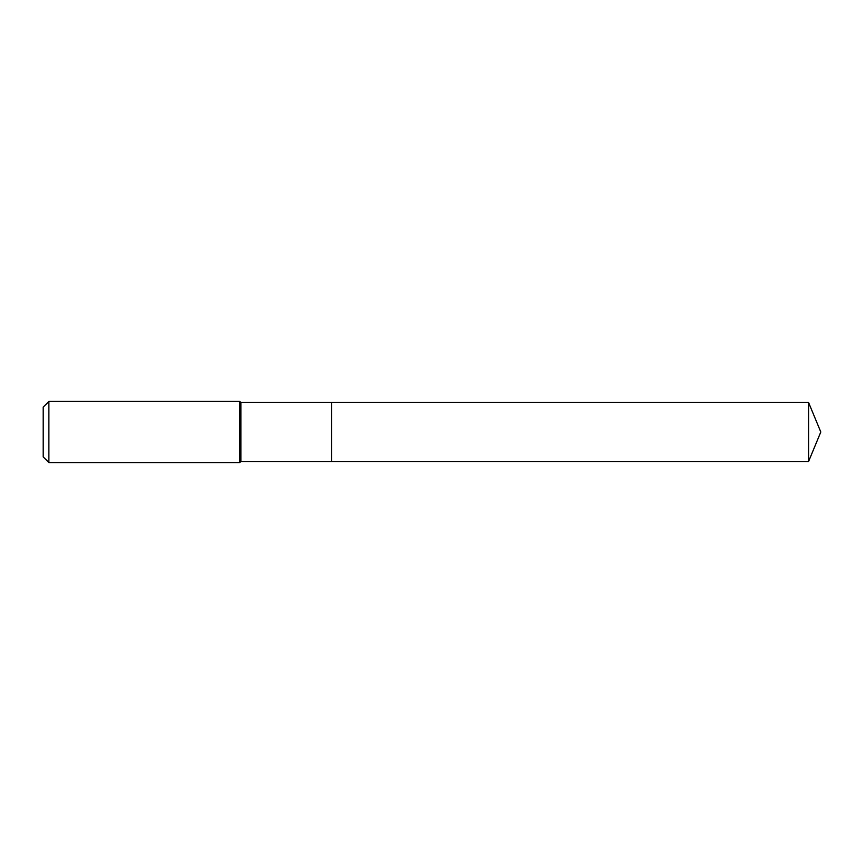 <?xml version="1.0" encoding="UTF-8"?>
<svg xmlns="http://www.w3.org/2000/svg" width="864" height="864" viewBox="0 0 864 864"><rect width="100%" height="100%" fill="white"/><g stroke="black" fill="none" stroke-linecap="round" stroke-linejoin="round"><path stroke-width="1.3" d="M808.585 461.484L808.585 402.516L820.8 432L808.585 461.484L331.528 461.484L808.585 461.484L820.8 432L808.585 461.484L331.528 461.484L331.528 402.516L240.872 402.516L239.782 401.425L48.881 401.425L43.2 407.095L43.2 456.905L48.881 462.575L48.881 401.425M820.8 432L808.585 402.516L331.528 402.516L331.528 461.484L240.872 461.484L240.872 402.516M240.872 461.484L239.782 462.575L239.782 401.425M239.782 462.575L48.881 462.575M808.585 402.516L331.528 402.516"/></g></svg>
